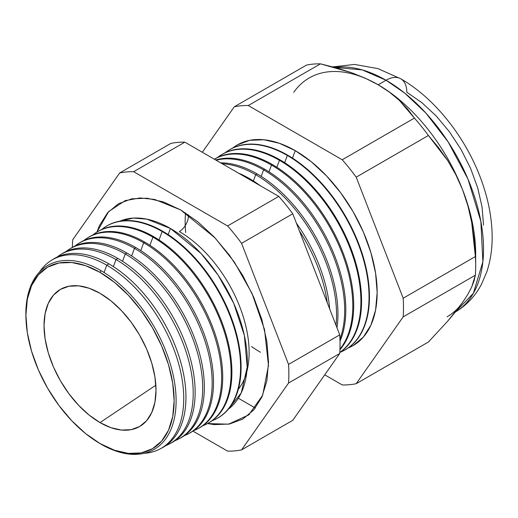 <?xml version="1.0" encoding="UTF-8"?>
<svg xmlns="http://www.w3.org/2000/svg" width="518" height="518" viewBox="0 0 518 518"><rect width="100%" height="100%" fill="white"/><g stroke="black" fill="none" stroke-linecap="round" stroke-linejoin="round"><path stroke-width="0.78" d="M228.393 409.142L241.258 392.825L247.203 367.152L244.373 335.483L233.67 303.224L218.123 275.136L201.049 253.49L170.441 228.483L146.749 219.12L133.346 218.078L119.872 221.186A108.774 62.801 -120 0 1 170.441 228.483L168.169 234.628L170.441 228.483A108.774 62.801 -120 0 1 240.462 320.966A108.774 62.801 -120 0 1 228.393 409.142M238.332 389.283A98.711 56.993 -120 0 0 240.456 308.56A98.711 56.993 -120 0 0 179.325 231.565A12.872 7.433 120 0 0 188.377 214.782A12.872 7.433 -60 0 1 179.325 231.565A98.711 56.993 60 0 1 249.093 350.026M96.911 232.096L108.67 211.558L125.129 200.654L140.009 197.941L154.681 199.449L180.62 209.907L197.772 221.762L214.264 237.056L229.461 255.212L242.787 275.531L253.716 297.222L261.843 319.464L266.841 341.394L268.531 362.173L266.841 381.002L261.843 397.151L253.716 410.01L242.787 419.081L229.461 424.015L214.264 424.624L207.459 423.575L228.548 424.184L248.802 414.86L262.645 395.286L268.486 365.52L264.523 329.539L251.994 293.356L234.304 262.024L215.061 237.904L180.62 209.907L163.474 201.955L146.982 198.213L131.786 198.821L118.46 203.755L107.53 212.82L99.404 225.68L96.911 232.096M25.991 319.379A106.255 61.344 60 0 1 100.984 270.642A106.255 61.344 60 0 1 176.114 400.777A106.255 61.344 60 0 1 100.984 444.153A106.255 61.344 -120 0 0 176.114 400.777A106.255 61.344 -120 0 0 100.984 270.642L100.019 272.364A104.824 60.522 60 0 1 174.139 400.744A104.824 60.522 60 0 1 100.019 443.537L114.478 450.246L128.386 453.399L141.2 452.894L152.428 448.73L161.648 441.083L168.499 430.244L172.714 416.621L174.139 400.744L172.714 383.229L168.499 364.737L161.648 345.985L152.428 327.693L141.2 310.567L128.386 295.26L114.478 282.362L100.019 272.364L85.561 265.663L71.652 262.503L58.838 263.014L47.611 267.178L38.39 274.825L31.54 285.664L27.325 299.287L25.9 315.158L27.325 332.679L31.54 351.172L38.39 369.923L47.611 388.215L58.838 405.341L71.652 420.648L85.561 433.547L100.019 443.537A104.824 60.522 60 0 1 95.921 441.045A104.824 60.522 60 0 1 26.017 319.962A104.824 60.522 60 0 1 100.019 272.364L100.984 270.642A106.255 61.344 -120 0 0 25.965 318.887L26.017 319.962M160.179 448.886L162.367 447.714A108.929 62.892 -120 0 0 180.355 360.781A108.929 62.892 -120 0 0 108.922 263.876L106.773 265.184L104.066 272.494L106.773 265.184A108.851 62.846 60 0 1 178.147 362.017A108.851 62.846 60 0 1 160.179 448.886A108.851 62.846 60 0 1 144.153 453.328A108.851 62.846 -120 0 0 181.274 374.773A108.851 62.846 -120 0 0 106.773 265.184L108.922 263.876A108.929 62.892 60 0 1 180.633 361.758A108.929 62.892 60 0 1 161.26 448.284M169.574 443.855L171.49 442.832A109.259 63.079 -120 0 0 189.53 355.633A109.259 63.079 -120 0 0 117.877 258.43L116 259.57L113.397 266.608L116 259.57A109.188 63.041 60 0 1 187.607 356.714A109.188 63.041 60 0 1 169.574 443.855A109.188 63.041 60 0 1 165.857 445.584A109.188 63.041 -120 0 0 188.507 359.932A109.188 63.041 -120 0 0 116 259.57L117.877 258.43A109.259 63.079 60 0 1 189.776 356.488A109.259 63.079 60 0 1 170.526 443.33M178.975 438.824L180.607 437.95A109.589 63.274 -120 0 0 198.705 350.485A109.589 63.274 -120 0 0 126.839 252.991L125.233 253.962L122.526 261.279L125.233 253.962A109.531 63.241 60 0 1 197.06 351.405A109.531 63.241 60 0 1 178.975 438.824A109.531 63.241 60 0 1 175.11 440.611A109.531 63.241 -120 0 0 197.993 354.752A109.531 63.241 -120 0 0 125.233 253.962L126.839 252.991A109.589 63.274 60 0 1 198.912 351.217A109.589 63.274 60 0 1 179.785 438.377M188.377 433.793L189.724 433.067A109.926 63.461 -120 0 0 207.873 345.338A109.926 63.461 -120 0 0 135.794 247.546L134.466 248.355L131.656 255.944L134.466 248.355A109.874 63.436 60 0 1 206.514 346.102A109.874 63.436 60 0 1 188.377 433.793A109.874 63.436 60 0 1 184.356 435.644A109.874 63.436 -120 0 0 207.485 349.572A109.874 63.436 -120 0 0 134.466 248.355L135.794 247.546A109.926 63.461 60 0 1 208.048 345.946A109.926 63.461 60 0 1 189.044 433.424M197.772 428.762L198.847 428.185A110.256 63.656 -120 0 0 217.048 340.19A110.256 63.656 -120 0 0 144.749 242.107L143.7 242.748L140.786 250.615L143.7 242.748A110.217 63.636 60 0 1 215.974 340.799A110.217 63.636 60 0 1 197.772 428.762A110.217 63.636 60 0 1 193.609 430.665A110.217 63.636 -120 0 0 216.971 344.392A110.217 63.636 -120 0 0 143.7 242.748L144.749 242.107A110.256 63.656 60 0 1 217.191 340.669A110.256 63.656 60 0 1 198.31 428.47M207.174 423.73L207.964 423.303A110.587 63.85 -120 0 0 226.224 335.049A110.587 63.85 -120 0 0 153.704 236.661L152.927 237.134L149.916 245.286L152.927 237.134A110.561 63.831 60 0 1 225.427 335.496A110.561 63.831 60 0 1 207.174 423.73A110.561 63.831 60 0 1 202.855 425.692A110.561 63.831 -120 0 0 226.463 339.212A110.561 63.831 -120 0 0 152.927 237.134L153.704 236.661A110.587 63.85 60 0 1 226.327 335.399A110.587 63.85 60 0 1 207.569 423.517M216.576 418.693L217.087 418.421A110.917 64.038 -120 0 0 235.399 329.901A110.917 64.038 -120 0 0 162.665 231.222L162.16 231.527L159.045 239.957L162.16 231.527A110.897 64.031 60 0 1 234.881 330.186A110.897 64.031 60 0 1 216.576 418.693A110.897 64.031 60 0 1 212.108 420.72A110.897 64.031 -120 0 0 235.949 334.032A110.897 64.031 -120 0 0 162.16 231.527L162.665 231.222A110.917 64.038 60 0 1 235.463 330.128A110.917 64.038 60 0 1 216.828 418.557M327.266 302.719A114.07 65.857 -120 0 0 299.385 230.866A114.07 65.857 60 0 1 327.266 302.719M249.365 178.542A114.128 65.896 60 0 1 260.379 185.774A114.128 65.896 -120 0 0 249.365 178.542L248.627 178.988L249.365 178.542A114.128 65.896 -120 0 0 238.351 173.057A114.128 65.896 60 0 1 249.365 178.542M296.393 223.154A114.128 65.896 60 0 1 329.675 308.929A114.128 65.896 -120 0 0 296.393 223.154M255.691 174.702L253.367 180.97L255.691 174.702A114.361 66.026 60 0 1 336.014 325.265A114.361 66.026 -120 0 0 255.691 174.702L257.038 173.88A114.413 66.058 60 0 1 336.985 327.777A114.413 66.058 -120 0 0 257.038 173.88L255.691 174.702A114.361 66.026 -120 0 0 222.235 163.753A114.361 66.026 60 0 1 255.691 174.702M263.604 169.891L261.195 176.398L263.604 169.891A114.659 66.2 60 0 1 339.944 339.109A114.659 66.2 -120 0 0 263.604 169.891L264.717 169.218A114.698 66.22 60 0 1 340.002 341.168A114.698 66.22 -120 0 0 264.717 169.218L263.604 169.891A114.659 66.2 -120 0 0 216.11 160.217A114.659 66.2 60 0 1 263.604 169.891M271.516 165.087L269.017 171.834L271.516 165.087A114.951 66.369 60 0 1 342.825 255.076A114.951 66.369 60 0 1 339.957 349.087A114.951 66.369 -120 0 0 342.825 255.076A114.951 66.369 -120 0 0 271.516 165.087L272.397 164.549A114.983 66.388 60 0 1 344.127 255.646A114.983 66.388 60 0 1 339.938 349.695A114.983 66.388 -120 0 0 344.127 255.646A114.983 66.388 -120 0 0 272.397 164.549L271.516 165.087A114.951 66.369 -120 0 0 214.361 159.207A114.951 66.369 60 0 1 271.516 165.087M279.429 160.276L276.845 167.262L279.429 160.276A115.242 66.537 60 0 1 353.923 259.259A115.242 66.537 60 0 1 339.802 352.428A115.242 66.537 -120 0 0 353.923 259.259A115.242 66.537 -120 0 0 279.429 160.276L280.07 159.887A115.268 66.55 60 0 1 354.785 259.518A115.268 66.55 60 0 1 339.795 352.525A115.268 66.55 -120 0 0 354.785 259.518A115.268 66.55 -120 0 0 280.07 159.887L279.429 160.276A115.242 66.537 -120 0 0 217.405 157.53A115.242 66.537 60 0 1 220.752 155.206A115.242 66.537 60 0 1 279.429 160.276M287.341 155.471L284.667 162.691L287.341 155.471A115.533 66.705 60 0 1 363.105 258.255A115.533 66.705 60 0 1 344.03 350.466A115.533 66.705 60 0 1 340.216 352.246A115.533 66.705 -120 0 0 364.031 261.558A115.533 66.705 -120 0 0 287.341 155.471L287.749 155.219A115.553 66.712 60 0 1 363.578 258.204A115.553 66.712 60 0 1 344.237 350.349A115.553 66.712 -120 0 0 344.444 350.239A115.553 66.712 -120 0 0 363.526 258.022A115.553 66.712 -120 0 0 287.749 155.219L287.341 155.471A115.533 66.705 -120 0 0 225.065 152.797A115.533 66.705 60 0 1 228.516 150.382A115.533 66.705 60 0 1 287.341 155.471M295.254 150.66L292.495 158.119L295.254 150.66L311.234 161.707L326.599 175.958L340.753 192.871L353.166 211.797L363.351 232.012L370.92 252.732L375.582 273.167L377.156 292.521L375.582 310.068L370.92 325.116L363.351 337.095L353.166 345.545L348.135 347.986A115.831 66.874 -120 0 0 372.164 257.122A115.831 66.874 -120 0 0 295.254 150.66A115.831 66.874 -120 0 0 232.718 148.057L237.341 144.923L249.747 140.333L263.908 139.763L279.273 143.253L295.254 150.66M377.81 84.57A137.892 79.61 60 0 1 378.172 84.777L365.3 78.212L351.269 72.604L320.467 63.85L248.277 105.53L342.23 159.771L414.419 118.091L342.23 159.771A153.056 88.371 60 0 1 356.209 177.162L428.399 135.483L356.209 177.162L403.179 298.226L475.375 256.552L403.179 298.226A153.056 88.371 60 0 1 403.179 316.867L475.375 275.188A153.056 88.371 -120 0 0 475.375 256.552L471.717 222.539L467.948 205.976L462.613 189.821L455.827 174.696L447.753 160.658L428.399 135.483A153.056 88.371 -120 0 0 414.419 118.091L399.268 100.324L389.555 92.223L378.172 84.777L386.033 80.238A29.416 16.984 -60 0 1 400.738 78.781A29.416 16.984 120 0 0 386.033 80.238L404.72 93.111L425.958 113.164L448.141 141.9L467.974 179.111L480.853 221.335L482.873 261.81L473.361 293.324L455.354 312.024A137.892 79.61 -120 0 0 476.01 201.405A137.892 79.61 -120 0 0 386.033 80.238L378.172 84.777A137.892 79.61 60 0 1 462.613 189.821A137.892 79.61 60 0 1 475.53 259.609M462.613 302.408L467.903 294.25L462.613 302.408L455.756 311.525L447.643 321.225L428.399 342.016L356.209 383.696L428.399 342.016L447.643 321.225L462.613 302.408A137.892 79.61 60 0 1 447.112 316.783M100.019 422.604A79.183 45.713 60 0 1 47.701 350.783A79.183 45.713 60 0 1 62.743 288.189A79.183 45.713 60 0 1 100.019 293.305L110.943 300.848L121.445 310.593L131.125 322.157L139.614 335.094L146.575 348.912L151.748 363.079L154.934 377.046L156.009 390.281L154.934 402.272L151.748 412.561L146.575 420.752L139.614 426.528L131.125 429.668L121.445 430.057L110.943 427.667L100.019 422.604L89.096 415.054L78.594 405.316L68.913 393.751L60.431 380.814L53.464 366.997L48.291 352.829L45.105 338.863L44.03 325.628L45.105 313.636L48.291 303.347L53.464 295.156L60.431 289.381L68.913 286.24L78.594 285.852L89.096 288.235L100.019 293.305A79.183 45.713 60 0 1 151.12 361.027A79.183 45.713 60 0 1 141.796 425.116A79.183 45.713 60 0 1 100.019 422.604L155.84 385.198L100.019 422.604M61.338 254.208A109.259 63.079 60 0 1 117.877 258.43A109.259 63.079 -120 0 0 62.251 253.619L60.405 254.765A109.188 63.041 60 0 1 116 259.57A109.188 63.041 -120 0 0 57.045 257.122A109.188 63.041 60 0 1 60.405 254.765M70.254 248.659A109.589 63.274 60 0 1 126.839 252.991A109.589 63.274 -120 0 0 71.037 248.161L69.464 249.139A109.531 63.241 60 0 1 125.233 253.962A109.531 63.241 -120 0 0 65.98 251.593A109.531 63.241 60 0 1 69.464 249.139M79.817 242.709A109.926 63.461 60 0 1 135.794 247.546A109.926 63.461 -120 0 0 79.824 242.709L78.522 243.518A109.874 63.436 60 0 1 134.466 248.355A109.874 63.436 -120 0 0 74.909 246.069A109.874 63.436 60 0 1 78.522 243.518M88.099 237.574A110.256 63.656 60 0 1 144.749 242.107A110.256 63.656 -120 0 0 88.61 237.25L87.581 237.891A110.217 63.636 60 0 1 143.7 242.748A110.217 63.636 -120 0 0 83.845 240.546A110.217 63.636 60 0 1 87.581 237.891M97.021 232.032A110.587 63.85 60 0 1 153.704 236.661A110.587 63.85 -120 0 0 97.397 231.792L96.633 232.271A110.561 63.831 60 0 1 152.927 237.134A110.561 63.831 -120 0 0 92.774 235.023A110.561 63.831 60 0 1 96.633 232.271M105.937 226.489A110.917 64.038 60 0 1 162.665 231.222A110.917 64.038 -120 0 0 106.184 226.34L105.691 226.644A110.897 64.031 60 0 1 162.16 231.527A110.897 64.031 -120 0 0 101.709 229.5A110.897 64.031 60 0 1 105.691 226.644M257.038 173.88A114.413 66.058 -120 0 0 220.674 162.853A114.413 66.058 60 0 1 257.038 173.88M264.717 169.218A114.698 66.22 -120 0 0 215.669 159.965A114.698 66.22 60 0 1 264.717 169.218M272.397 164.549A114.983 66.388 -120 0 0 214.335 159.194A114.983 66.388 60 0 1 272.397 164.549M221.069 155.011A115.268 66.55 60 0 1 280.07 159.887A115.268 66.55 -120 0 0 221.38 154.811L220.752 155.206M287.749 155.219A115.553 66.712 -120 0 0 228.917 150.136A115.553 66.712 -120 0 0 228.716 150.259A115.553 66.712 60 0 1 287.749 155.219M475.673 266.045L475.673 253.658A137.892 79.61 -120 0 0 462.613 189.821L467.948 205.976L471.717 222.539L474.125 239.413L475.375 256.552A153.056 88.371 60 0 1 475.673 266.045A153.056 88.371 60 0 1 475.375 275.188L474.112 280.73L471.678 287.063L467.903 294.25L471.678 287.063L475.375 275.188L403.179 316.867A153.056 88.371 -120 0 0 403.179 298.226L356.209 177.162A153.056 88.371 -120 0 0 342.23 159.771L248.277 105.53A153.056 88.371 -120 0 0 234.298 106.779L202.331 152.26L234.298 106.779A153.056 88.371 60 0 1 248.277 105.53L320.467 63.85A153.056 88.371 -120 0 0 306.488 65.1L234.298 106.779L306.488 65.1A153.056 88.371 60 0 1 320.467 63.85L336.214 67.839L351.269 72.604L365.3 78.212L378.172 84.777A137.892 79.61 -120 0 0 293.725 92.321M342.23 384.945L324.728 374.844L342.23 384.945A153.056 88.371 -120 0 0 356.209 383.696A153.056 88.371 60 0 1 342.23 384.945M403.179 316.867L356.209 383.696L403.179 316.867M241.576 449.877L288.552 383.048A153.056 88.371 -120 0 0 288.552 364.407L241.576 243.343A153.056 88.371 -120 0 0 227.596 225.952L133.65 171.711A153.056 88.371 -120 0 0 119.671 172.96L72.695 239.789A153.056 88.371 -120 0 0 72.403 247.358A153.056 88.371 60 0 1 72.695 239.789L119.671 172.96L170.849 143.408L119.671 172.96A153.056 88.371 60 0 1 133.65 171.711L184.829 142.159A153.056 88.371 -120 0 0 170.849 143.408A153.056 88.371 60 0 1 184.829 142.159L133.65 171.711L227.596 225.952L278.781 196.4L184.829 142.159L278.781 196.4L227.596 225.952A153.056 88.371 60 0 1 241.576 243.343L292.761 213.792A153.056 88.371 -120 0 0 278.781 196.4A153.056 88.371 60 0 1 292.761 213.792L241.576 243.343L288.552 364.407L339.737 334.861L292.761 213.792L339.737 334.861L288.552 364.407A153.056 88.371 60 0 1 288.552 383.048L241.576 449.877L292.761 420.325L339.737 353.496L288.552 383.048L339.737 353.496A153.056 88.371 -120 0 0 339.737 334.861A153.056 88.371 60 0 1 339.737 353.496L292.761 420.325L241.576 449.877A153.056 88.371 60 0 1 227.596 451.126A153.056 88.371 -120 0 0 241.576 449.877M192.949 431.125L227.596 451.126L192.949 431.125M52.415 259.751A108.929 62.892 60 0 1 108.922 263.876A108.929 62.892 -120 0 0 53.458 259.078L51.347 260.386A108.851 62.846 60 0 1 106.773 265.184A108.851 62.846 -120 0 0 39.491 272.041A108.851 62.846 60 0 1 51.347 260.386M454.979 312.244C466.388 305.497 475.226 296.166 481.494 284.252L486.862 271.697C490.773 259.809 492.521 247.06 492.1 233.443C491.563 216.375 488.098 198.957 481.721 181.177C466.614 138.688 435.554 98.692 400.738 78.781A29.416 16.984 -60 0 1 406.831 92.249L421.794 102.59L436.182 115.935L449.443 131.779L461.072 149.501L470.609 168.434L477.693 187.833L482.064 206.973L483.534 225.103M386.033 80.238A137.892 79.61 -120 0 0 334.816 67.45L362.166 69.885L386.033 80.238M238.332 398.225L255.335 408.042L238.332 398.225M455.827 174.696L462.613 189.821A137.892 79.61 -120 0 0 378.172 84.777L389.555 92.223L399.268 100.324L407.504 109.007L414.419 118.091A153.056 88.371 60 0 1 428.399 135.483L438.532 147.604L447.753 160.658L455.827 174.696M95.921 441.045L96.827 441.621A106.255 61.344 -120 0 0 100.984 444.153A106.255 61.344 60 0 1 96.413 441.355M260.47 352.279A106.501 61.487 60 0 1 251.508 346.484M185.697 232.498A106.501 61.487 60 0 1 185.58 212.93A106.501 61.487 -120 0 0 185.23 225.641M125.129 200.654L125.919 200.375M344.444 350.239L344.03 350.466M228.917 150.136L228.516 150.382M332.744 66.887L354.565 64.439L377.959 68.616L400.738 78.781M249.436 414.316L248.802 414.86"/></g></svg>

